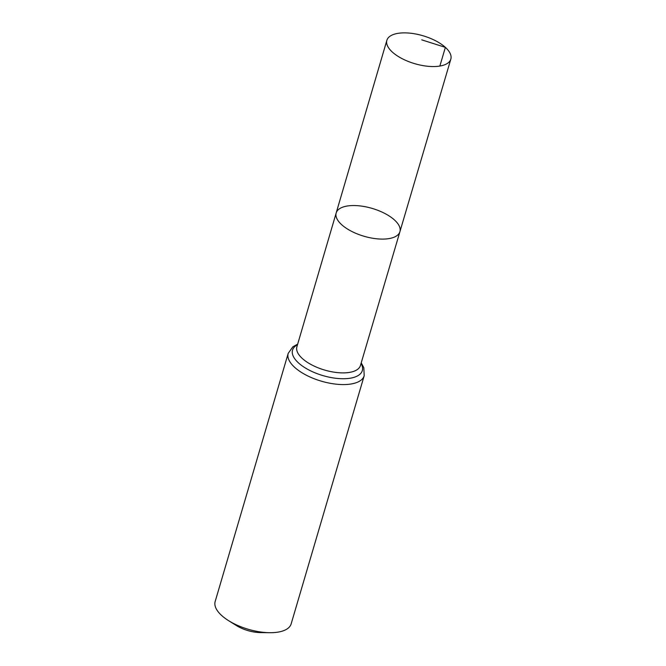 <?xml version="1.0" encoding="UTF-8"?>
<svg xmlns="http://www.w3.org/2000/svg" width="666" height="666" viewBox="0 0 666 666"><rect width="100%" height="100%" fill="white"/><g stroke="black" fill="none" stroke-linecap="round" stroke-linejoin="round"><path stroke-width="1" d="M394.472 219.98A33.217 14.51 16.4 0 0 360.456 205.969A33.217 14.51 16.4 0 0 336.188 212.945A33.217 14.51 16.4 0 0 363.961 236.239A33.217 14.51 16.4 0 0 399.916 231.701A33.217 14.51 16.4 0 0 394.472 219.98M364.185 375.749A39.61 17.299 16.4 0 1 321.303 381.16A39.61 17.299 16.4 0 1 288.195 353.38L215.168 601.506A39.61 17.299 16.4 0 0 228.496 620.604L236.355 625.524A23.102 10.09 16.4 0 0 260.339 632.583L269.605 632.7A39.61 17.299 16.4 0 0 291.159 623.875L364.185 375.749L363.827 367.674L361.23 362.845M228.496 620.604A39.61 17.299 16.4 0 0 269.605 632.7M399.916 231.701L360.439 365.509A33.125 14.469 16.4 0 1 324.583 370.038A33.125 14.469 16.4 0 1 296.886 346.811L336.188 212.945A33.217 14.51 16.4 0 0 363.961 236.239A33.217 14.51 16.4 0 0 399.916 231.701L450.832 59.132A33.333 14.56 16.4 0 0 445.371 47.361A33.333 14.56 16.4 0 0 411.23 33.3A33.333 14.56 16.4 0 0 386.871 40.31A33.333 14.56 16.4 0 0 392.341 52.065A33.333 14.56 16.4 0 0 426.473 66.125A33.333 14.56 16.4 0 0 450.832 59.132M439.86 66.059L445.371 47.361L421.753 39.86M297.502 344.722A36.364 15.884 16.4 0 0 322.943 375.599A36.364 15.884 16.4 0 0 361.055 363.428M288.195 353.38L292.865 346.786L297.669 344.139M336.188 212.945L386.871 40.31"/></g></svg>
